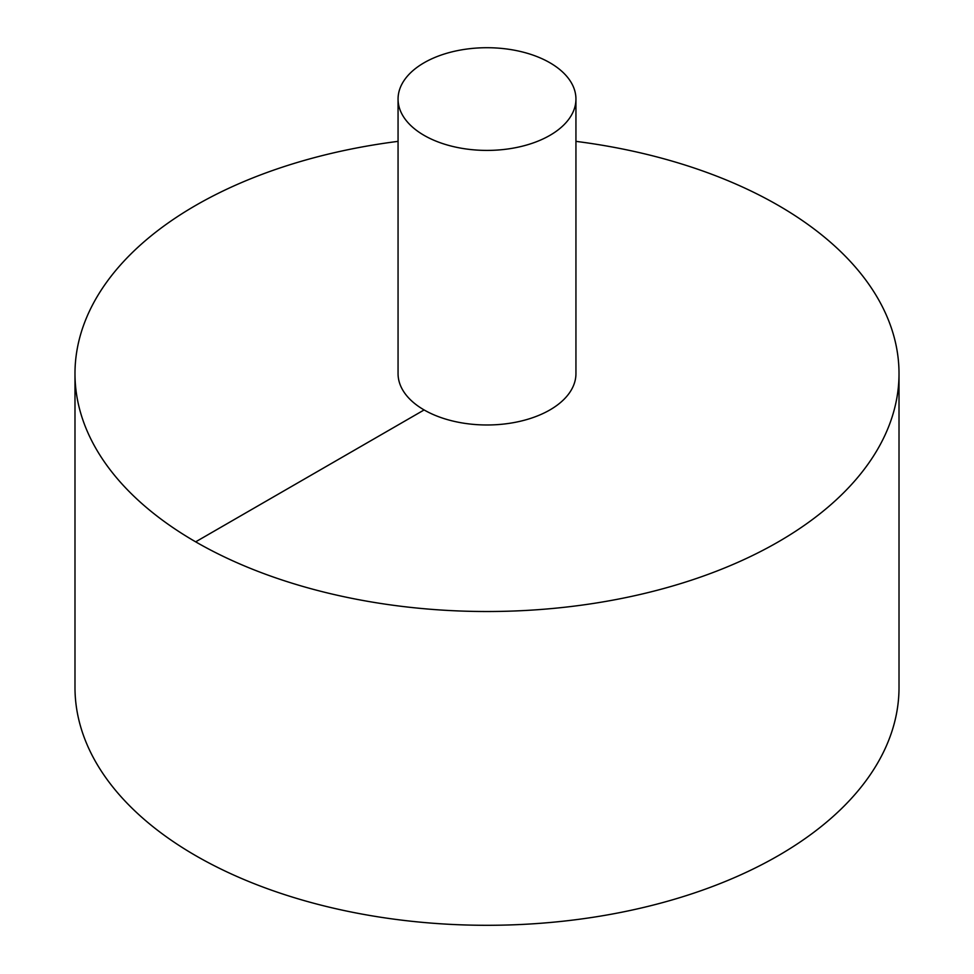 <?xml version="1.0" encoding="UTF-8"?>
<svg xmlns="http://www.w3.org/2000/svg" width="974" height="974" viewBox="0 0 974 974"><rect width="100%" height="100%" fill="white"/><g stroke="black" fill="none" stroke-linecap="round" stroke-linejoin="round"><path stroke-width="1.46" d="M398.062 141.364A412.014 237.875 0 0 0 195.664 205.429A412.014 237.875 0 0 0 74.986 373.639L74.986 687.425A412.014 237.875 0 0 0 487 925.3A412.014 237.875 0 0 0 899.014 687.425L899.014 373.639A412.014 237.875 0 0 0 575.938 141.364M74.986 373.639A412.014 237.875 0 0 0 487 611.514A412.014 237.875 0 0 0 899.014 373.639M398.062 99.056L398.062 373.639A88.938 51.342 0 0 0 487 424.981A88.938 51.342 0 0 0 575.938 373.639L575.938 99.056A88.938 51.342 0 0 0 521.029 51.622A88.938 51.342 0 0 0 424.116 62.75A88.938 51.342 0 0 0 398.062 99.056A88.938 51.342 0 0 0 487 150.41A88.938 51.342 0 0 0 575.938 99.056M195.664 541.836L424.116 409.944"/></g></svg>
